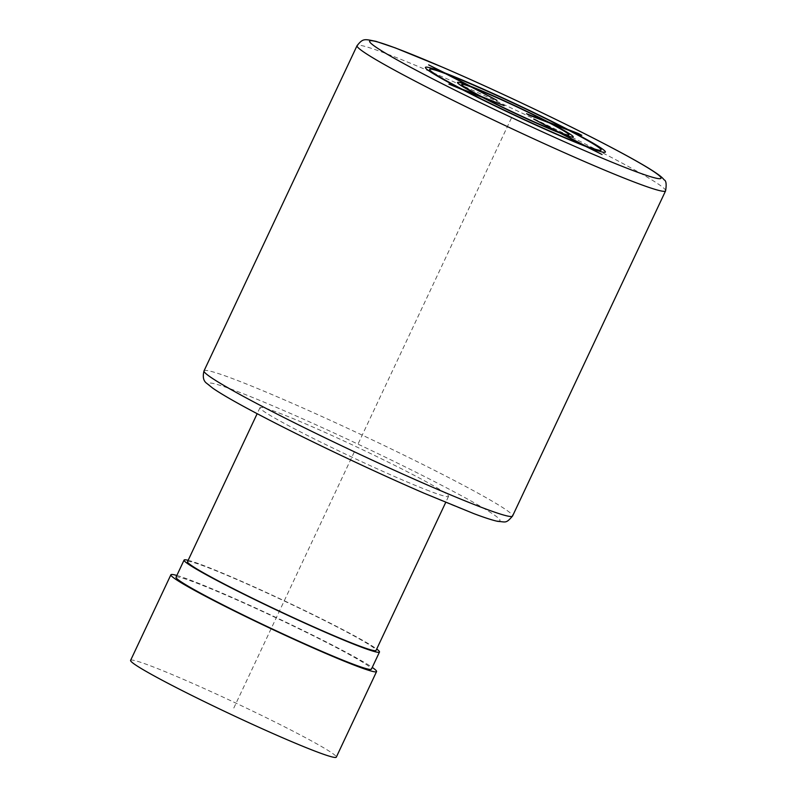 <?xml version="1.0" encoding="UTF-8"?>
<svg xmlns="http://www.w3.org/2000/svg" width="797" height="797" viewBox="0 0 797 797"><rect width="100%" height="100%" fill="white"/><g stroke="black" fill="none" stroke-linecap="round" stroke-linejoin="round"><path stroke-width="0.6" stroke-dasharray="3.98 2.99" d="M429.434 491.022A104.188 5.639 -154.8 0 1 323.084 443.271A104.188 5.639 -154.8 0 1 259.991 407.656A104.188 5.639 -154.8 0 1 279.109 413.015A104.188 5.639 -154.8 0 1 385.449 460.766A104.188 5.639 -154.8 0 1 448.542 496.382A104.188 5.639 -154.8 0 1 429.434 491.022M187.504 561.696A104.188 5.639 -154.8 0 1 206.622 567.056A104.188 5.639 -154.8 0 1 312.962 614.806A104.188 5.639 -154.8 0 1 376.054 650.422M188.162 560.311A107.984 5.838 -154.8 0 1 340.817 628.594A107.984 5.838 -154.8 0 1 376.712 649.037M176.027 577.197A107.984 5.838 -154.8 0 1 231.359 597.491A107.984 5.838 -154.8 0 1 332.757 645.709A107.984 5.838 -154.8 0 1 371.432 669.151M176.844 575.464A113.662 6.147 -154.8 0 1 335.866 646.895A113.662 6.147 -154.8 0 1 372.249 667.418M130.608 660.354A113.662 6.147 -154.8 0 1 188.859 681.724A113.662 6.147 -154.8 0 1 295.597 732.483A113.662 6.147 -154.8 0 1 336.304 757.15M358.301 443.461L511.325 118.255M354.267 452.019L233.461 708.752M665.595 190.852A170.498 9.215 25.2 0 0 604.534 153.841A170.498 9.215 25.2 0 0 444.417 77.707A170.498 9.215 25.2 0 0 357.056 45.668M204.032 370.864A170.498 9.215 -154.8 0 1 291.393 402.913A170.498 9.215 -154.8 0 1 451.51 479.047A170.498 9.215 -154.8 0 1 512.561 516.048M266.238 418.405A161.024 8.707 -154.8 0 1 238.114 391.745A161.024 8.707 -154.8 0 1 442.305 485.622A161.024 8.707 -154.8 0 1 470.429 512.292A161.024 8.707 -154.8 0 1 266.238 418.405M259.991 407.656L257.162 413.683M448.542 496.382L445.712 502.409"/><path stroke-width="1.2" d="M445.712 502.409L376.054 650.422A104.188 5.639 -154.8 0 1 356.946 645.062A104.188 5.639 -154.8 0 1 250.597 597.312A104.188 5.639 -154.8 0 1 187.504 561.696L257.162 413.683M376.712 649.037A107.984 5.838 -154.8 0 1 379.482 652.036A107.984 5.838 -154.8 0 1 324.15 631.742A107.984 5.838 -154.8 0 1 222.752 583.524A107.984 5.838 -154.8 0 1 184.077 560.082A107.984 5.838 -154.8 0 1 188.162 560.311M379.482 652.036L371.432 669.151A107.984 5.838 -154.8 0 1 316.1 648.858A107.984 5.838 -154.8 0 1 214.692 600.639A107.984 5.838 -154.8 0 1 176.027 577.197L184.077 560.082M372.249 667.418A113.662 6.147 -154.8 0 1 376.573 671.572A113.662 6.147 -154.8 0 1 318.332 650.213A113.662 6.147 -154.8 0 1 211.594 599.454A113.662 6.147 -154.8 0 1 170.887 574.776A113.662 6.147 -154.8 0 1 176.844 575.464M376.573 671.572L336.304 757.15A113.662 6.147 -154.8 0 1 278.063 735.79A113.662 6.147 -154.8 0 1 171.315 685.031A113.662 6.147 -154.8 0 1 130.608 660.354L170.887 574.776M578.383 133.527L568.002 129.562A99.456 5.38 25.2 0 0 444.925 72.975L428.637 64.876L442.335 71.989A99.456 5.38 25.2 0 0 459.291 88.059L448.9 84.093L462.698 89.832A99.456 5.38 25.2 0 0 585.775 146.429L602.064 154.518L588.365 147.415A99.456 5.38 25.2 0 0 571.419 131.336L581.8 135.301L578.383 133.527M584.948 145.642A94.723 5.121 25.2 0 0 568.829 130.349L551.992 123.924A63.939 3.457 25.2 0 1 562.732 134.115L584.948 145.642M559.315 132.332A59.197 3.198 25.2 0 0 549.402 122.937L529.975 115.515L526.568 113.742L545.985 121.164A59.197 3.198 25.2 0 0 473.976 88.049L497.009 100.362L471.386 87.062A59.197 3.198 25.2 0 0 481.308 96.467L504.142 105.652L484.725 98.24A59.197 3.198 25.2 0 0 556.724 131.346L533.691 119.042L559.315 132.332M465.289 90.818L482.125 97.254A63.939 3.457 25.2 0 0 560.142 133.119L582.358 144.655A94.723 5.121 25.2 0 1 465.289 90.818M445.752 73.762A94.723 5.121 25.2 0 0 461.881 89.055L478.718 95.481A63.939 3.457 25.2 0 1 467.969 85.289L445.752 73.762M565.412 128.576L548.575 122.15A63.939 3.457 25.2 0 0 470.559 86.275L448.342 74.749A94.723 5.121 25.2 0 1 565.412 128.576M427.322 76.094A161.024 8.707 25.2 0 0 631.503 169.97A161.024 8.707 25.2 0 0 603.379 143.311A161.024 8.707 25.2 0 0 399.197 49.424A161.024 8.707 25.2 0 0 427.322 76.094M418.116 82.669A170.498 9.215 25.2 0 0 578.223 158.812A170.498 9.215 25.2 0 0 665.595 190.852C666.651 184.286 666.162 180.62 664.13 179.853C662.217 177.392 659.727 175.171 649.027 168.456C638.487 162 623.384 153.672 603.718 143.46C558.388 119.879 492.187 88.557 442.724 67.287L395.322 47.91L375.965 41.364C364.299 39.043 363.133 38.126 357.056 45.668A170.498 9.215 25.2 0 0 418.116 82.669M204.032 370.864C202.478 376.921 203.434 381.115 206.901 383.467L212.779 388.189C222.552 394.923 240.256 404.946 265.899 418.256C310.372 441.389 374.919 471.973 424.054 493.204L473.757 513.597C484.466 517.652 492.496 520.252 497.836 521.377C505.876 521.846 505.796 523.878 512.561 516.048A170.498 9.215 -154.8 0 1 425.2 484.008A170.498 9.215 -154.8 0 1 265.082 407.875A170.498 9.215 -154.8 0 1 204.032 370.864L357.056 45.668M512.561 516.048L665.595 190.852"/></g></svg>
